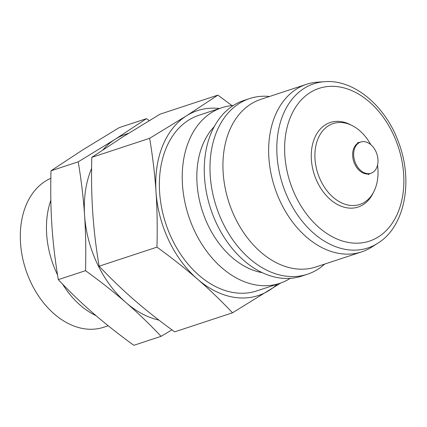 <?xml version="1.0" encoding="UTF-8"?>
<svg xmlns="http://www.w3.org/2000/svg" width="427" height="427" viewBox="0 0 427 427"><rect width="100%" height="100%" fill="white"/><g stroke="black" fill="none" stroke-linecap="round" stroke-linejoin="round"><path stroke-width="0.64" d="M355.862 163.952A16.423 11.625 71.8 0 0 370.972 173.239A16.423 11.625 71.8 0 0 375.808 151.329A16.423 11.625 71.8 0 0 360.692 142.036A16.423 11.625 71.8 0 0 355.862 163.952M370.775 144.646A42.583 30.141 71.8 0 0 352.158 125.57A42.583 30.141 71.8 0 0 328.336 125.848A42.583 30.141 71.8 0 0 320.608 180.381A42.583 30.141 71.8 0 0 364.589 202.19A42.583 30.141 71.8 0 0 373.892 191.558A42.583 30.141 71.8 0 0 377.532 165.153M352.158 125.57L350.188 124.577A44.493 31.491 71.8 0 0 316.471 134.329A44.493 31.491 71.8 0 0 317.224 181.849A44.493 31.491 71.8 0 0 372.899 193.527L373.892 191.558M324.52 81.696L317.352 82.197A88.208 62.433 71.8 0 0 306.442 84.332A88.208 62.433 71.8 0 0 280.48 202.003A88.208 62.433 71.8 0 0 361.632 251.893A88.208 62.433 71.8 0 0 371.677 247.126L377.74 243.267C404.588 226.934 413.363 182.185 399.064 143.643C386.355 106.67 354.287 79.086 324.52 81.696A86.414 61.162 71.8 0 0 304.088 88.4A86.414 61.162 71.8 0 0 288.401 199.062A86.414 61.162 71.8 0 0 377.649 243.326A86.414 61.162 71.8 0 0 377.74 243.267M306.442 84.332L260.726 99.39A88.208 62.433 71.8 0 0 234.765 217.06A88.208 62.433 71.8 0 0 315.916 266.95L361.632 251.893M269.581 96.47L269.026 96.422A92.467 65.448 71.8 0 0 249.598 98.573A92.467 65.448 71.8 0 0 222.382 221.923A92.467 65.448 71.8 0 0 307.451 274.225A92.467 65.448 71.8 0 0 324.355 264.409L324.776 264.035M249.598 98.573L243.881 100.452A92.467 65.448 71.8 0 0 216.67 223.807A92.467 65.448 71.8 0 0 301.74 276.104L307.451 274.225M214.199 126.67A82.128 58.125 71.8 0 0 207.848 224.805A82.128 58.125 71.8 0 0 262.285 272.661M233.318 105.474A92.467 65.448 71.8 0 0 221.837 107.716A92.467 65.448 71.8 0 0 194.627 231.066A92.467 65.448 71.8 0 0 279.696 283.368A92.467 65.448 71.8 0 0 290.259 278.345M221.837 107.716L198.982 115.242A92.467 65.448 71.8 0 0 171.771 238.597A92.467 65.448 71.8 0 0 256.84 290.894L279.696 283.368M149.204 120.649L146.461 118.647L115.05 139.346L78.221 161.828C81.343 180.61 83.468 198.454 84.583 215.357A97.335 68.891 71.8 0 0 97.383 263.993A97.335 68.891 71.8 0 0 126.013 302.61A97.335 68.891 71.8 0 0 158.951 320.122M50.845 200.204A79.086 55.974 71.8 0 0 57.069 273.91A79.086 55.974 71.8 0 0 57.522 274.855M62.652 284.19A79.086 55.974 71.8 0 0 96.038 315.676M50.829 178.305A79.086 55.974 71.8 0 0 30.909 282.525A79.086 55.974 71.8 0 0 103.665 327.258L108.207 325.764M231.946 105.592L217.893 95.12L186.482 115.818L149.653 138.3C152.775 157.083 154.894 174.926 156.015 191.83C157.168 208.723 157.483 227.159 156.965 247.142C172.236 258.234 185.729 268.882 197.445 279.082C209.193 289.271 220.882 300.512 232.512 312.804L280.72 283.016M219.414 108.511A97.335 68.891 71.8 0 0 186.482 115.818A97.335 68.891 71.8 0 0 156.015 191.83A97.335 68.891 71.8 0 0 168.814 240.465A97.335 68.891 71.8 0 0 197.445 279.082A97.335 68.891 71.8 0 0 269.341 290.323A97.335 68.891 71.8 0 0 277.272 284.163M232.512 312.804L174.659 331.859C159.388 320.768 145.895 310.119 134.179 299.919C122.432 289.73 110.742 278.489 99.112 266.197C95.99 247.414 93.871 229.571 92.75 212.667C91.597 195.774 91.282 177.338 91.8 157.355L123.211 136.656L160.04 114.174L217.893 95.12M91.602 168.393A97.335 68.891 71.8 0 0 84.583 215.357C85.736 232.251 86.051 250.692 85.533 270.67C100.804 281.761 114.303 292.41 126.013 302.61C137.761 312.799 149.45 324.04 161.08 336.332L171.921 329.857M161.08 336.332L133.843 345.304C118.573 334.213 105.079 323.565 93.364 313.365C81.616 303.175 69.927 291.935 58.296 279.642C55.174 260.86 53.049 243.016 51.934 226.113C50.781 209.219 50.466 190.784 50.984 170.8L82.395 150.101L119.224 127.62L146.461 118.647M85.533 270.67L58.296 279.642M78.221 161.828L50.984 170.8M128.49 133.336L126.029 134.147A97.335 68.891 71.8 0 0 115.05 139.346A97.335 68.891 71.8 0 0 103.003 149.781M156.965 247.142L99.112 266.197M149.653 138.3L91.8 157.355M360.692 142.036L359.673 142.372A16.423 11.625 71.8 0 0 357.821 143.253A16.423 11.625 71.8 0 0 354.842 164.288A16.423 11.625 71.8 0 0 369.953 173.575L368.213 174.59M295.415 195.651A80.425 56.924 71.8 0 0 378.471 236.841A80.425 56.924 71.8 0 0 393.07 133.854A80.425 56.924 71.8 0 0 310.007 92.659A80.425 56.924 71.8 0 0 295.415 195.651M370.972 173.239L369.953 173.575M359.673 142.372L357.677 142.597"/></g></svg>
